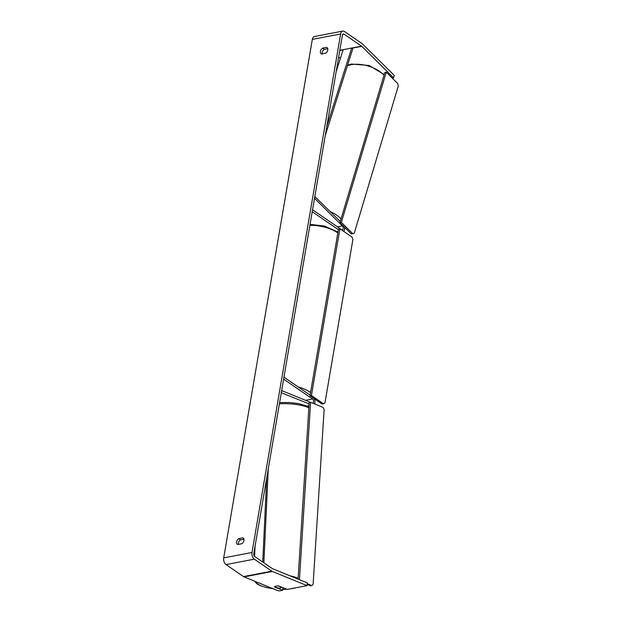<?xml version="1.0" encoding="UTF-8"?>
<svg xmlns="http://www.w3.org/2000/svg" width="622" height="622" viewBox="0 0 622 622"><rect width="100%" height="100%" fill="white"/><g stroke="black" fill="none" stroke-linecap="round" stroke-linejoin="round"><path stroke-width="0.93" d="M281.292 392.715L309.103 403.911M310.114 395.125L283.951 377.165L283.616 379.125L312.539 398.974A2.177 1.33 79.2 0 1 313.574 401.276A2.177 1.33 79.2 0 1 312.617 403.072A2.177 1.33 79.2 0 1 312.563 403.079M314.514 403.88A4.362 2.651 79.2 0 0 314.227 398.679M310.394 402.317L281.657 390.585L281.556 392.669M314.818 196.583L340.281 221.494M338.399 229.673L312.228 211.713L312.563 209.762L341.486 229.619A2.177 1.33 -100.8 0 0 342.232 229.806A2.177 1.33 -100.8 0 0 343.188 228.188A2.177 1.33 -100.8 0 0 342.38 225.895L314.522 198.301L315.082 196.529M344.425 227.116A4.362 2.651 -100.8 0 1 343.671 231.33M274.551 586.865L274.543 586.958A3.631 1.057 -177.3 0 1 274.543 586.911A3.631 1.057 -177.3 0 1 275.904 586.157A3.631 1.057 -177.3 0 1 279.076 586.095L287.247 589.431L307.066 585.636L307.198 582.861L272.498 568.695A2.177 1.33 -100.8 0 1 272.257 568.57L254.763 556.558A2.177 1.33 -100.8 0 1 253.776 553.697L342.403 35.19A2.177 1.33 -100.8 0 1 343.321 33.953A2.177 1.33 -100.8 0 1 344.067 34.14L361.561 46.152A2.177 1.33 -100.8 0 1 361.786 46.339L393.532 77.789L394.278 75.433L362.525 43.983A5.085 3.094 -100.8 0 0 362.004 43.548L344.51 31.535A5.085 3.094 -100.8 0 0 342.776 31.1L314.468 36.519A5.085 3.094 -100.8 0 0 312.33 39.388L340.638 33.977A5.085 3.094 -100.8 0 1 342.776 31.1M243.91 539.196L240.434 539.865A3.631 2.457 -55.5 0 0 238.358 544.382M322.196 53.881A3.631 2.457 124.5 0 1 324.28 49.363L327.755 48.703M326.674 47.358A3.631 2.457 124.5 0 1 327.001 47.529A3.631 2.457 124.5 0 1 327.771 49.985A3.631 2.457 124.5 0 1 325.671 53.22L321.504 54.013A3.631 2.457 124.5 0 1 321.185 53.842A3.631 2.457 124.5 0 1 322.507 48.151L326.674 47.358L327.273 47.77M243.933 540.479A3.631 2.457 -55.5 0 0 243.155 538.03A3.631 2.457 -55.5 0 0 242.837 537.859L238.669 538.652A3.631 2.457 -55.5 0 0 237.347 544.343A3.631 2.457 -55.5 0 0 237.666 544.514L241.834 543.721A3.631 2.457 -55.5 0 0 243.933 540.479M243.427 538.263L242.837 537.859M282.847 587.634L282.722 590.301L279.573 590.9L277.622 590.589L244.057 576.889A5.085 3.094 -100.8 0 1 243.505 576.586L226.011 564.582A5.085 3.094 -100.8 0 1 223.702 557.895L312.33 39.388M307.066 585.636L272.366 571.47A5.085 3.094 -100.8 0 1 271.814 571.175L254.32 559.162A5.085 3.094 -100.8 0 1 252.011 552.484L340.638 33.977M392.194 78.045L393.532 77.789M338.695 56.921L340.335 58.554M274.543 586.958L282.722 590.301M240.434 539.865L238.669 538.652M324.28 49.363L322.507 48.151M339.923 228.756L338.508 229.02L310.005 395.779L322.149 404.113L324.941 402.978L352.892 239.478L352.068 237.091L339.923 228.756L311.42 395.506L310.005 395.779M311.42 395.506L323.564 403.849M386.27 72.183L384.847 72.479L339.931 222.668L341.354 222.373L386.27 72.183L397.699 83.504L398.298 85.999L354.26 233.25L351.36 233.989L339.931 222.668M352.783 233.693L341.354 222.373M274.605 586.733L277.816 588.047A3.631 1.019 -176.4 0 0 280.444 587.977A3.631 1.019 -176.4 0 0 281.774 587.378L278.532 586.056A3.631 1.019 -176.4 0 0 277.622 586.01M307.159 583.654L311.879 585.574L313.123 584.299L324.116 409.579L323.09 407.379L310.603 402.278L309.188 402.52L298.07 579.136M310.603 402.278L299.439 579.696M307.12 584.447L310.464 585.815L311.879 585.574M254.592 556.418L255.082 546.069M262.748 562.039L266.683 478.201M263.868 562.809L268.276 468.871M326.838 126.25L351.648 48.049L343.157 49.674L336.16 71.724M351.648 48.049L352.69 49.076L325.244 135.58M307.354 405.987L308.994 405.676M305.511 400.319L312.539 398.974M337.443 226.836L342.38 225.895M347.387 65.784A24.157 13.008 16.7 0 1 350.645 64.812A24.157 13.008 16.7 0 1 384.038 75.176M345.047 227.738L344.627 229.16A24.157 13.008 -163.3 0 0 344.907 227.598M341.05 218.913A24.157 13.008 -163.3 0 0 330.375 211.674M223.702 557.895L252.011 552.484M339.783 50.545L343.08 49.916M351.842 48.236L361.786 46.339M339.822 50.312L361.561 46.152M342.699 34.404L344.067 34.14M244.057 576.889L272.366 571.47M243.505 576.586L271.814 571.175M226.011 564.582L254.32 559.162M298.241 386.977A24.157 10.045 9.7 0 1 309.857 392.054A24.157 10.045 9.7 0 1 310.557 392.552M314.903 399.145A24.157 10.045 9.7 0 1 314.849 399.721L314.755 400.164M337.832 232.955A24.157 10.045 -170.3 0 0 337.14 232.457A24.157 10.045 -170.3 0 0 309.896 225.366M256.155 581.827A22.345 6.267 -176.4 0 0 272.778 588.614M282.769 589.283A22.345 6.267 -176.4 0 0 286.641 589.182M289.945 588.917A22.345 6.267 -176.4 0 0 292.402 588.575A22.345 6.267 -176.4 0 0 296.018 587.751M308.862 407.768A24.157 6.772 -176.4 0 0 279.395 403.833M289.922 575.809A24.157 6.772 3.6 0 1 298.125 578.304M307.859 406.205L308.971 405.987M384.225 74.554L369.157 65.466L351.313 64.066L347.566 65.232M344.627 229.16L344.417 229.767M314.942 399.168L314.849 399.721M337.971 232.138L324.56 226.05L310.067 224.363M254.701 581.236L256.964 583.879L260.486 585.737L266.535 587.588L273.05 588.731M282.769 589.353L286.828 589.259M288.911 589.112L297.541 587.463M279.612 402.558L289.72 402.527L298.474 403.561L308.924 406.695"/></g></svg>
